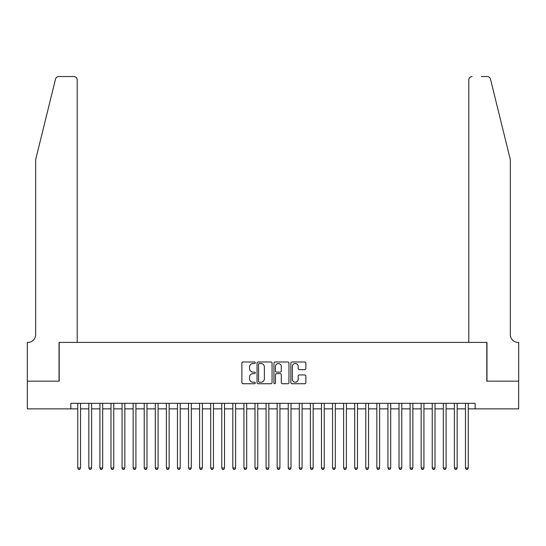 <?xml version="1.0" encoding="UTF-8"?>
<svg xmlns="http://www.w3.org/2000/svg" width="546" height="546" viewBox="0 0 546 546"><rect width="100%" height="100%" fill="white"/><g stroke="black" fill="none" stroke-linecap="round" stroke-linejoin="round"><path stroke-width="0.82" d="M255.275 362.749A0.764 0.764 0 0 0 254.518 361.991L242.963 361.991A1.085 1.085 0 0 0 241.878 363.076L241.878 382.65A1.085 1.085 0 0 0 242.963 383.736L254.518 383.736A0.764 0.764 0 0 0 255.275 382.978A0.764 0.764 0 0 0 254.518 382.214L253.023 382.214A3.481 3.481 0 0 1 249.542 378.733L249.542 377.102A3.481 3.481 0 0 1 253.023 373.628L254.518 373.628A0.764 0.764 0 0 0 255.275 372.863A0.764 0.764 0 0 0 254.518 372.106L253.023 372.106A3.481 3.481 0 0 1 249.542 368.625L249.542 366.994A3.481 3.481 0 0 1 253.023 363.513L254.518 363.513A0.764 0.764 0 0 0 255.275 362.749M304.777 369.656A1.085 1.085 0 0 0 305.862 368.57L305.862 363.076A1.085 1.085 0 0 0 304.777 361.991L291.946 361.991A1.085 1.085 0 0 0 290.861 363.076L290.861 382.65A1.085 1.085 0 0 0 291.946 383.736L304.777 383.736A1.085 1.085 0 0 0 305.862 382.65L305.862 376.017A1.085 1.085 0 0 0 304.777 374.931L299.283 374.931A1.085 1.085 0 0 0 298.198 376.017L298.198 379.306A2.907 2.907 0 0 1 295.29 382.214A2.907 2.907 0 0 1 292.383 379.306L292.383 366.421A2.907 2.907 0 0 1 295.29 363.513A2.907 2.907 0 0 1 298.198 366.421L298.198 368.57A1.085 1.085 0 0 0 299.283 369.656L304.777 369.656M70.837 408.865L27.355 408.865L27.355 381.169L59.2 381.169L59.2 342.403L486.8 342.403L486.8 381.169L518.645 381.169L518.645 408.865L475.163 408.865L475.163 403.33L70.837 403.33L70.837 408.865L77.757 408.865M272.051 363.076A1.085 1.085 0 0 0 270.959 361.991L258.128 361.991A1.085 1.085 0 0 0 257.043 363.076L257.043 382.65A1.085 1.085 0 0 0 258.128 383.736L270.959 383.736A1.085 1.085 0 0 0 272.051 382.65L272.051 363.076M275.041 361.991L287.872 361.991A1.085 1.085 0 0 1 288.957 363.076L288.957 382.65A1.085 1.085 0 0 1 287.872 383.736L282.378 383.736A1.085 1.085 0 0 1 281.292 382.65L281.292 374.713A1.085 1.085 0 0 0 280.2 373.628L276.563 373.628A1.085 1.085 0 0 0 275.471 374.713L275.471 382.978A0.764 0.764 0 0 1 274.713 383.736A0.764 0.764 0 0 1 273.949 382.978L273.949 363.076A1.085 1.085 0 0 1 275.041 361.991M80.528 408.865L88.834 408.865M91.605 408.865L99.911 408.865M102.682 408.865L110.988 408.865M113.759 408.865L122.065 408.865M124.836 408.865L133.149 408.865M135.913 408.865L144.226 408.865M146.99 408.865L155.303 408.865M158.074 408.865L166.38 408.865M169.151 408.865L177.457 408.865M180.228 408.865L188.534 408.865M191.305 408.865L199.611 408.865M202.382 408.865L210.688 408.865M213.459 408.865L221.765 408.865M224.536 408.865L232.842 408.865M235.613 408.865L243.919 408.865M246.69 408.865L254.996 408.865M257.767 408.865L266.079 408.865M268.844 408.865L277.156 408.865M279.921 408.865L288.233 408.865M291.004 408.865L299.31 408.865M302.081 408.865L310.387 408.865M313.158 408.865L321.464 408.865M324.235 408.865L332.541 408.865M335.312 408.865L343.618 408.865M346.389 408.865L354.695 408.865M357.466 408.865L365.772 408.865M368.543 408.865L376.849 408.865M379.62 408.865L387.926 408.865M390.697 408.865L399.01 408.865M401.774 408.865L410.087 408.865M412.851 408.865L421.164 408.865M423.935 408.865L432.241 408.865M435.012 408.865L443.318 408.865M446.089 408.865L454.395 408.865M457.166 408.865L465.472 408.865M468.243 408.865L475.163 408.865M259.33 363.513A0.764 0.764 0 0 0 258.565 364.278L258.565 381.456A0.764 0.764 0 0 0 259.33 382.214L260.906 382.214A3.481 3.481 0 0 0 264.38 378.733L264.38 366.994A3.481 3.481 0 0 0 260.906 363.513L259.33 363.513M281.292 366.475A2.907 2.907 0 0 0 278.385 363.568A2.907 2.907 0 0 0 275.471 366.475L275.471 371.014A1.085 1.085 0 0 0 276.563 372.106L280.2 372.106A1.085 1.085 0 0 0 281.292 371.014L281.292 366.475M80.528 403.33L80.528 468.018L77.757 468.018L77.757 403.33M80.528 468.018L79.696 469.458L78.59 469.458L77.757 468.018M55.535 79.068C56.381 77.245 56.381 77.245 55.535 79.068C56.381 77.245 56.381 77.245 55.535 79.068L35.661 159.623L35.661 334.643A7.753 7.753 0 0 1 27.907 342.403L27.3 342.403L27.3 381.169L59.036 381.169L59.036 342.403L77.204 342.403L77.204 79.866A3.324 3.324 0 0 0 73.881 76.542L58.763 76.542A3.324 3.324 0 0 0 55.535 79.068M64.687 76.542L73.881 76.542C75.887 76.754 76.993 77.86 77.204 79.866L77.204 342.403M35.661 334.643A7.753 7.753 0 0 1 27.907 342.403M504.245 134.923L490.465 79.068C489.619 77.245 489.619 77.245 490.465 79.068C489.619 77.245 489.619 77.245 490.465 79.068L510.339 159.623L510.339 334.643A7.753 7.753 0 0 0 518.093 342.403L518.7 342.403L518.7 381.169L486.964 381.169L486.964 342.403L468.796 342.403L468.796 79.866L468.796 342.403M481.313 76.542L487.237 76.542A3.324 3.324 0 0 1 490.465 79.068M472.119 76.542A3.324 3.324 0 0 0 468.796 79.866C469.007 77.86 470.113 76.754 472.119 76.542M510.339 334.643A7.753 7.753 0 0 0 518.093 342.403M91.605 403.33L91.605 468.018L88.834 468.018L88.834 403.33M91.605 468.018L90.772 469.458L89.667 469.458L88.834 468.018M102.682 403.33L102.682 468.018L99.911 468.018L99.911 403.33M102.682 468.018L101.849 469.458L100.744 469.458L99.911 468.018M113.759 403.33L113.759 468.018L110.988 468.018L110.988 403.33M113.759 468.018L112.926 469.458L111.821 469.458L110.988 468.018M124.836 403.33L124.836 468.018L122.065 468.018L122.065 403.33M124.836 468.018L124.01 469.458L122.898 469.458L122.065 468.018M135.913 403.33L135.913 468.018L133.149 468.018L133.149 403.33M135.913 468.018L135.087 469.458L133.975 469.458L133.149 468.018M146.99 403.33L146.99 468.018L144.226 468.018L144.226 403.33M146.99 468.018L146.164 469.458L145.052 469.458L144.226 468.018M158.074 403.33L158.074 468.018L155.303 468.018L155.303 403.33M158.074 468.018L157.241 469.458L156.129 469.458L155.303 468.018M169.151 403.33L169.151 468.018L166.38 468.018L166.38 403.33M169.151 468.018L168.318 469.458L167.213 469.458L166.38 468.018M180.228 403.33L180.228 468.018L177.457 468.018L177.457 403.33M180.228 468.018L179.395 469.458L178.289 469.458L177.457 468.018M191.305 403.33L191.305 468.018L188.534 468.018L188.534 403.33M191.305 468.018L190.472 469.458L189.366 469.458L188.534 468.018M202.382 403.33L202.382 468.018L199.611 468.018L199.611 403.33M202.382 468.018L201.549 469.458L200.443 469.458L199.611 468.018M213.459 403.33L213.459 468.018L210.688 468.018L210.688 403.33M213.459 468.018L212.626 469.458L211.52 469.458L210.688 468.018M224.536 403.33L224.536 468.018L221.765 468.018L221.765 403.33M224.536 468.018L223.703 469.458L222.597 469.458L221.765 468.018M235.613 403.33L235.613 468.018L232.842 468.018L232.842 403.33M235.613 468.018L234.78 469.458L233.674 469.458L232.842 468.018M246.69 403.33L246.69 468.018L243.919 468.018L243.919 403.33M246.69 468.018L245.857 469.458L244.751 469.458L243.919 468.018M257.767 403.33L257.767 468.018L254.996 468.018L254.996 403.33M257.767 468.018L256.941 469.458L255.828 469.458L254.996 468.018M268.844 403.33L268.844 468.018L266.079 468.018L266.079 403.33M268.844 468.018L268.018 469.458L266.905 469.458L266.079 468.018M279.921 403.33L279.921 468.018L277.156 468.018L277.156 403.33M279.921 468.018L279.095 469.458L277.982 469.458L277.156 468.018M291.004 403.33L291.004 468.018L288.233 468.018L288.233 403.33M291.004 468.018L290.172 469.458L289.059 469.458L288.233 468.018M302.081 403.33L302.081 468.018L299.31 468.018L299.31 403.33M302.081 468.018L301.249 469.458L300.143 469.458L299.31 468.018M313.158 403.33L313.158 468.018L310.387 468.018L310.387 403.33M313.158 468.018L312.326 469.458L311.22 469.458L310.387 468.018M324.235 403.33L324.235 468.018L321.464 468.018L321.464 403.33M324.235 468.018L323.403 469.458L322.297 469.458L321.464 468.018M335.312 403.33L335.312 468.018L332.541 468.018L332.541 403.33M335.312 468.018L334.48 469.458L333.374 469.458L332.541 468.018M346.389 403.33L346.389 468.018L343.618 468.018L343.618 403.33M346.389 468.018L345.557 469.458L344.451 469.458L343.618 468.018M357.466 403.33L357.466 468.018L354.695 468.018L354.695 403.33M357.466 468.018L356.634 469.458L355.528 469.458L354.695 468.018M368.543 403.33L368.543 468.018L365.772 468.018L365.772 403.33M368.543 468.018L367.711 469.458L366.605 469.458L365.772 468.018M379.62 403.33L379.62 468.018L376.849 468.018L376.849 403.33M379.62 468.018L378.788 469.458L377.682 469.458L376.849 468.018M390.697 403.33L390.697 468.018L387.926 468.018L387.926 403.33M390.697 468.018L389.871 469.458L388.759 469.458L387.926 468.018M401.774 403.33L401.774 468.018L399.01 468.018L399.01 403.33M401.774 468.018L400.948 469.458L399.836 469.458L399.01 468.018M412.851 403.33L412.851 468.018L410.087 468.018L410.087 403.33M412.851 468.018L412.025 469.458L410.913 469.458L410.087 468.018M423.935 403.33L423.935 468.018L421.164 468.018L421.164 403.33M423.935 468.018L423.102 469.458L421.99 469.458L421.164 468.018M435.012 403.33L435.012 468.018L432.241 468.018L432.241 403.33M435.012 468.018L434.179 469.458L433.074 469.458L432.241 468.018M446.089 403.33L446.089 468.018L443.318 468.018L443.318 403.33M446.089 468.018L445.256 469.458L444.151 469.458L443.318 468.018M457.166 403.33L457.166 468.018L454.395 468.018L454.395 403.33M457.166 468.018L456.333 469.458L455.228 469.458L454.395 468.018M468.243 403.33L468.243 468.018L465.472 468.018L465.472 403.33M468.243 468.018L467.41 469.458L466.304 469.458L465.472 468.018"/></g></svg>
